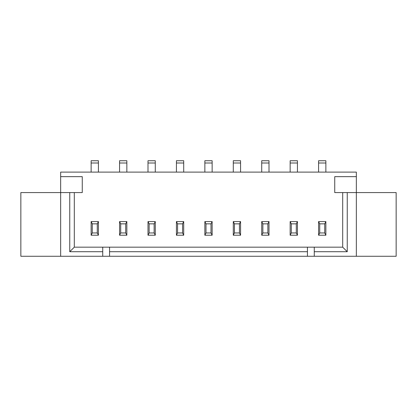 <?xml version="1.0" encoding="UTF-8"?>
<svg xmlns="http://www.w3.org/2000/svg" width="417" height="417" viewBox="0 0 417 417"><rect width="100%" height="100%" fill="white"/><g stroke="black" fill="none" stroke-linecap="round" stroke-linejoin="round"><path stroke-width="0.63" d="M102.733 251.717L69.754 251.717L69.754 192.576L20.85 192.576L20.85 256.267L102.733 256.267L102.733 247.166L109.556 247.166L109.556 251.717L307.444 251.717L307.444 247.166L314.267 247.166L314.267 251.717L347.246 251.717L347.246 192.576L356.347 192.576L356.347 172.106L60.653 172.106L60.653 256.267M356.347 256.267L356.347 192.576L396.15 192.576L396.15 256.267L102.733 256.267M314.267 256.267L314.267 251.717M307.444 256.267L307.444 251.717M109.556 256.267L109.556 251.717M69.754 192.576L82.264 192.576L82.264 176.657L60.653 176.657M91.135 172.106L91.135 163.011L98.412 163.011L98.412 172.106M98.412 163.011L98.412 160.733L91.135 160.733L91.135 163.011M119.564 172.106L119.564 163.011L126.846 163.011L126.846 172.106M126.846 163.011L126.846 160.733L119.564 160.733L119.564 163.011M147.999 172.106L147.999 163.011L155.275 163.011L155.275 172.106M155.275 163.011L155.275 160.733L147.999 160.733L147.999 163.011M176.427 163.011L183.709 163.011L183.709 160.733L176.427 160.733L176.427 172.106M183.709 163.011L183.709 172.106M204.862 172.106L204.862 163.011L212.138 163.011L212.138 172.106M212.138 163.011L212.138 160.733L204.862 160.733L204.862 163.011M233.291 172.106L233.291 163.011L240.573 163.011L240.573 172.106M240.573 163.011L240.573 160.733L233.291 160.733L233.291 163.011M261.725 163.011L269.001 163.011L269.001 160.733L261.725 160.733L261.725 172.106M269.001 163.011L269.001 172.106M290.154 172.106L290.154 163.011L297.436 163.011L297.436 172.106M297.436 163.011L297.436 160.733L290.154 160.733L290.154 163.011M318.588 163.011L325.865 163.011L325.865 160.733L318.588 160.733L318.588 172.106M325.865 163.011L325.865 172.106M356.347 176.657L334.736 176.657L334.736 192.576L347.246 192.576M347.246 251.717L342.696 247.166L342.696 192.576M314.267 247.166L342.696 247.166M69.754 251.717L74.304 247.166L102.733 247.166M109.556 247.166L307.444 247.166M74.304 192.576L74.304 247.166M290.154 221.578L290.154 235.224L297.436 235.224L297.436 221.578L290.154 221.578L291.295 223.851L291.295 232.952L290.154 235.224M269.001 221.578L269.001 235.224L261.725 235.224L261.725 221.578L269.001 221.578L267.865 223.851L267.865 232.952L269.001 235.224M204.862 221.578L204.862 235.224L212.138 235.224L212.138 221.578L204.862 221.578L205.998 223.851L205.998 232.952L204.862 235.224M233.291 221.578L233.291 235.224L240.573 235.224L240.573 221.578L233.291 221.578L234.432 223.851L234.432 232.952L233.291 235.224M98.412 221.578L98.412 235.224L91.135 235.224L91.135 221.578L98.412 221.578L97.276 223.851L97.276 232.952L98.412 235.224M119.564 221.578L119.564 235.224L126.846 235.224L126.846 221.578L119.564 221.578L120.701 223.851L120.701 232.952L119.564 235.224M176.427 235.224L183.709 235.224L183.709 221.578L176.427 221.578L176.427 235.224L177.564 232.952L182.568 232.952L183.709 235.224M147.999 221.578L147.999 235.224L155.275 235.224L155.275 221.578L147.999 221.578L149.135 223.851L149.135 232.952L147.999 235.224M318.588 221.578L318.588 235.224L325.865 235.224L325.865 221.578L318.588 221.578L319.724 223.851L319.724 232.952L318.588 235.224M291.295 223.851L296.299 223.851L297.436 221.578M296.299 223.851L296.299 232.952L297.436 235.224M291.295 232.952L296.299 232.952M261.725 221.578L262.861 223.851L262.861 232.952L267.865 232.952M262.861 232.952L261.725 235.224M262.861 223.851L267.865 223.851M205.998 223.851L211.002 223.851L212.138 221.578M211.002 223.851L211.002 232.952L212.138 235.224M205.998 232.952L211.002 232.952M234.432 223.851L239.436 223.851L240.573 221.578M239.436 223.851L239.436 232.952L240.573 235.224M234.432 232.952L239.436 232.952M91.135 221.578L92.272 223.851L92.272 232.952L97.276 232.952M92.272 232.952L91.135 235.224M92.272 223.851L97.276 223.851M120.701 223.851L125.705 223.851L126.846 221.578M125.705 223.851L125.705 232.952L126.846 235.224M120.701 232.952L125.705 232.952M177.564 232.952L177.564 223.851L176.427 221.578M177.564 223.851L182.568 223.851L183.709 221.578M182.568 223.851L182.568 232.952M149.135 223.851L154.139 223.851L155.275 221.578M154.139 223.851L154.139 232.952L155.275 235.224M149.135 232.952L154.139 232.952M319.724 223.851L324.728 223.851L325.865 221.578M324.728 223.851L324.728 232.952L325.865 235.224M319.724 232.952L324.728 232.952"/></g></svg>
